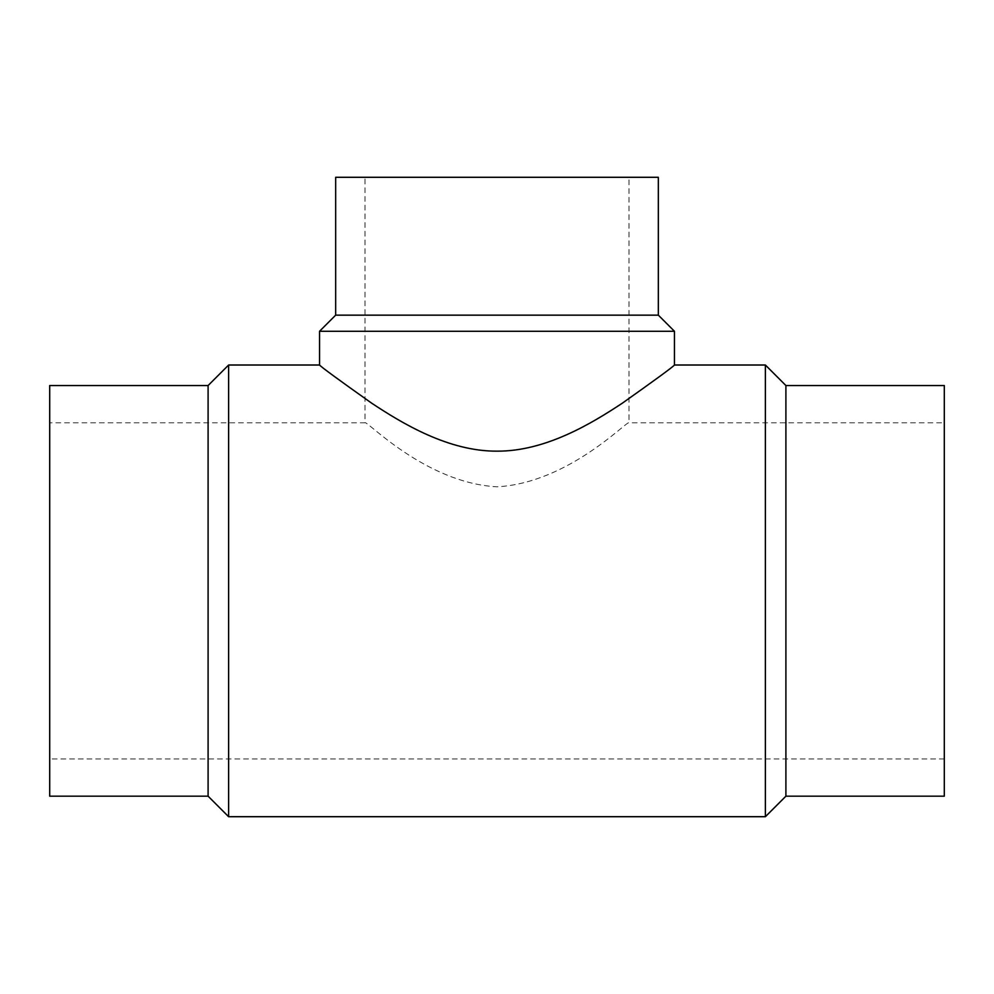 <?xml version="1.0" encoding="UTF-8"?>
<svg xmlns="http://www.w3.org/2000/svg" width="994" height="994" viewBox="0 0 994 994"><rect width="100%" height="100%" fill="white"/><g stroke="black" fill="none" stroke-linecap="round" stroke-linejoin="round"><path stroke-width="0.75" stroke-dasharray="4.97 3.73" d="M628.991 177.292L365.009 177.292L628.991 177.292L628.991 422.798C627.885 419.63 568.928 482.985 497 486.811C425.072 482.985 366.115 419.63 365.009 422.798C366.115 419.63 425.072 482.985 497 486.811C568.928 482.985 627.885 419.63 628.991 422.798L944.3 422.798L944.3 758.931L944.3 422.798M228.62 365.009L228.62 816.708M319.546 365.009C321.236 367.047 338.556 379.733 371.52 403.079C402.284 423.456 448.53 451.462 497 451.152C545.47 451.462 591.716 423.456 622.48 403.079C655.444 379.733 672.764 367.047 674.454 365.009M765.38 365.009L765.38 816.708M49.7 422.798L49.7 758.931L49.7 422.798L365.009 422.798L365.009 177.292M319.546 331.275L674.454 331.275M335.674 177.292L658.326 177.292M335.674 315.148L658.326 315.148M208.094 385.548L208.094 796.182M49.7 385.548L49.7 796.182M944.3 385.548L944.3 796.182M785.906 385.548L785.906 796.182M944.3 758.931L49.7 758.931"/><path stroke-width="1.49" d="M785.906 796.182L785.906 385.548L944.3 385.548L944.3 796.182L785.906 796.182L765.38 816.708L228.62 816.708L228.62 365.009L319.546 365.009L319.546 331.275L335.674 315.148L335.674 177.292L658.326 177.292L658.326 315.148L335.674 315.148M658.326 315.148L674.454 331.275L674.454 365.009L765.38 365.009L785.906 385.548M765.38 816.708L765.38 365.009M674.454 365.009C672.764 367.047 655.444 379.733 622.48 403.079C591.716 423.456 545.47 451.462 497 451.152C448.53 451.462 402.284 423.456 371.52 403.079C338.556 379.733 321.236 367.047 319.546 365.009M674.454 331.275L319.546 331.275M228.62 816.708L208.094 796.182L208.094 385.548L228.62 365.009M208.094 796.182L49.7 796.182L49.7 385.548L208.094 385.548"/></g></svg>
